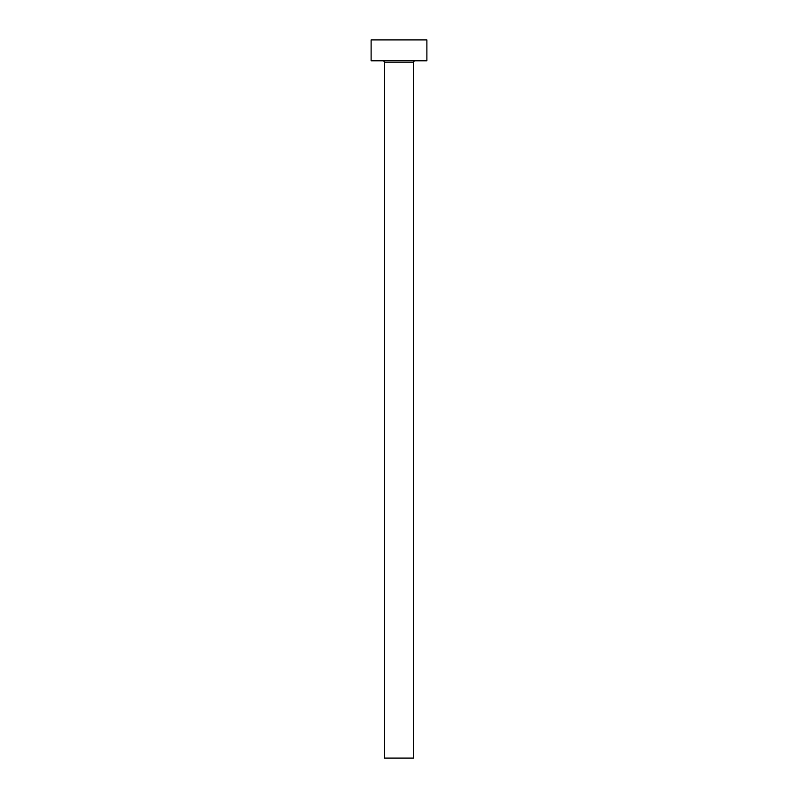 <?xml version="1.0" encoding="UTF-8"?>
<svg xmlns="http://www.w3.org/2000/svg" width="798" height="798" viewBox="0 0 798 798"><rect width="100%" height="100%" fill="white"/><g stroke="black" fill="none" stroke-linecap="round" stroke-linejoin="round"><path stroke-width="1.2" d="M413.643 62.214A1.397 1.397 0 0 1 415.04 60.818A1.397 1.397 0 0 0 413.643 62.214L384.357 62.214L384.357 758.1L413.643 758.1L413.643 62.214L413.643 758.1L384.357 758.1L384.357 62.214A1.397 1.397 0 0 0 382.96 60.818A1.397 1.397 0 0 1 384.357 62.214L413.643 62.214M371.11 39.9L371.11 60.818L426.89 60.818L426.89 39.9L371.11 39.9L371.11 60.818L426.89 60.818L426.89 39.9L371.11 39.9"/></g></svg>
